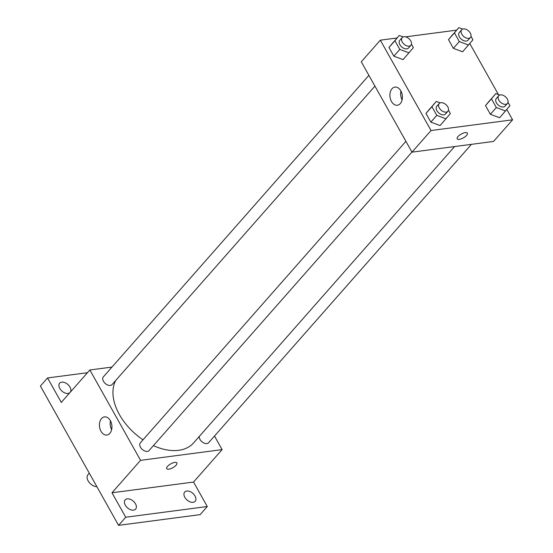 <?xml version="1.0" encoding="UTF-8"?>
<svg xmlns="http://www.w3.org/2000/svg" width="553" height="553" viewBox="0 0 553 553"><rect width="100%" height="100%" fill="white"/><g stroke="black" fill="none" stroke-linecap="round" stroke-linejoin="round"><path stroke-width="0.83" d="M89.303 473.181L87.962 474.695A8.15 5.164 41.4 0 0 88.895 482.043A8.15 5.164 41.4 0 0 96.893 486.716M214.502 436.047L222.112 449.617L193.543 482.057L207.278 506.527L200.131 514.636L118.577 525.35L40.41 386.056L47.551 377.948L87.45 372.708M195.022 496.006A6.982 4.424 -138.6 0 1 195.168 501.295A6.982 4.424 -138.6 0 1 184.833 497.347A6.982 4.424 -138.6 0 1 184.688 492.059A6.982 4.424 -138.6 0 1 195.022 496.006M135.485 503.831A6.982 4.424 -138.6 0 1 135.63 509.113A6.982 4.424 -138.6 0 1 125.296 505.172A6.982 4.424 -138.6 0 1 125.151 499.884A6.982 4.424 -138.6 0 1 135.485 503.831M193.543 482.057L111.989 492.771L125.718 517.242L118.577 525.35M207.278 506.527L125.718 517.242M222.112 449.617L140.559 460.331L111.989 492.771M140.559 460.331L89.856 369.978L61.286 402.418L47.551 377.948M109.84 433.372A9.159 6.201 82.5 0 1 106.874 435.045A9.159 6.201 82.5 0 1 99.54 426.771A9.159 6.201 82.5 0 1 104.489 416.886A9.159 6.201 82.5 0 1 111.291 422.796A9.159 6.201 82.5 0 1 109.84 433.372M69.83 392.713A6.982 4.424 -138.6 0 1 59.8 388.462A6.982 4.424 -138.6 0 1 59.655 383.181A6.982 4.424 -138.6 0 1 69.996 387.128A6.982 4.424 -138.6 0 1 70.397 392.063M153.409 445.635A50.102 31.742 41.4 0 0 178.716 450.308A50.102 31.742 41.4 0 0 193.585 442.912L454.601 146.552M115.847 380.291A50.102 31.742 41.4 0 0 143.02 439.808M89.856 369.978L111.983 367.068M368.899 75.367L103.342 376.883A5.82 3.684 41.4 0 0 104.254 382.448A5.82 3.684 41.4 0 0 110.351 385.434A5.82 3.684 41.4 0 0 112.079 384.577L374.934 86.13M199.28 436.435A5.82 3.684 41.4 0 0 201.617 441.446A5.82 3.684 41.4 0 0 206.898 443.568A5.82 3.684 41.4 0 0 208.626 442.711L471.419 144.347M411.95 152.082L149.089 450.536A5.82 3.684 -138.6 0 1 142.287 449.451A5.82 3.684 -138.6 0 1 140.358 442.842L405.916 141.326M174.789 462.405A5.82 2.177 -29.3 0 1 176.891 462.937A5.82 2.177 -29.3 0 1 172.882 467.686A5.82 2.177 -29.3 0 1 166.736 468.633A5.82 2.177 -29.3 0 1 168.955 465.066A5.82 2.177 -29.3 0 1 174.789 462.405M176.884 462.937A5.82 2.177 -29.3 0 1 172.882 467.686A5.82 2.177 -29.3 0 1 166.736 468.633M111.63 429.674A9.159 6.201 82.5 0 1 110.469 420.847M506.811 109.508L512.59 119.814L493.546 141.437L411.985 152.151L361.282 61.798L380.333 40.175L397.054 37.977M469.794 43.549L498.44 94.591M411.446 44.185L413.374 47.62L403.068 59.62L393.833 56.164L388.953 47.468L399.259 35.468L403.165 36.933M508 102.319L509.928 105.754L499.615 117.754L490.38 114.298L485.499 105.602L495.813 93.609L499.712 95.068M405.543 36.857L456.591 30.152M512.59 119.814L431.036 130.522L380.333 40.175M470.983 36.36L472.912 39.795L462.605 51.795L453.363 48.339L448.49 39.65L458.796 27.65L462.702 29.109M448.462 110.144L450.391 113.579L440.077 125.572L430.842 122.123L425.962 113.427L436.276 101.427L440.174 102.886M431.036 130.522L411.985 152.151M400.317 103.563A9.159 6.201 82.5 0 1 397.351 105.243A9.159 6.201 82.5 0 1 390.017 96.969A9.159 6.201 82.5 0 1 394.966 87.084A9.159 6.201 82.5 0 1 401.768 92.987A9.159 6.201 82.5 0 1 400.317 103.563M465.267 132.602A5.82 2.177 -29.3 0 1 467.368 133.135A5.82 2.177 -29.3 0 1 463.359 137.884A5.82 2.177 -29.3 0 1 457.213 138.831A5.82 2.177 -29.3 0 1 459.432 135.257A5.82 2.177 -29.3 0 1 465.267 132.602M467.368 133.128A5.82 2.177 -29.3 0 1 463.359 137.877A5.82 2.177 -29.3 0 1 457.213 138.831M402.107 99.872A9.159 6.201 82.5 0 1 400.946 91.045M446.029 118.819L436.794 115.363L431.914 106.667L436.276 101.427M439.165 103.57L436.787 106.273A5.82 3.684 41.4 0 0 437.7 111.837A5.82 3.684 41.4 0 0 443.796 114.83A5.82 3.684 41.4 0 0 445.518 113.966L447.902 111.264A5.82 3.684 41.4 0 0 445.974 104.648A5.82 3.684 41.4 0 0 439.165 103.57A5.82 3.684 41.4 0 0 440.084 109.135A5.82 3.684 41.4 0 0 446.174 112.128A5.82 3.684 41.4 0 0 447.902 111.264M440.077 125.572L430.842 122.123L425.962 113.427L430.324 108.188M436.794 115.363L430.842 122.123M431.914 106.667L425.962 113.427M409.02 52.86L399.784 49.404L394.904 40.708L399.259 35.468M402.155 37.618L399.771 40.321A5.82 3.684 41.4 0 0 400.69 45.885A5.82 3.684 41.4 0 0 406.78 48.871A5.82 3.684 41.4 0 0 408.508 48.014L410.886 45.311A5.82 3.684 41.4 0 0 408.957 38.696A5.82 3.684 41.4 0 0 402.155 37.618A5.82 3.684 41.4 0 0 403.068 43.175A5.82 3.684 41.4 0 0 409.158 46.169A5.82 3.684 41.4 0 0 410.886 45.311M403.068 59.62L393.833 56.164L388.953 47.468L393.307 42.228M399.784 49.404L393.833 56.164M394.904 40.708L388.953 47.468M505.566 110.994L496.331 107.545L491.451 98.849L495.813 93.609M498.702 95.752L496.324 98.455A5.82 3.684 41.4 0 0 497.237 104.019A5.82 3.684 41.4 0 0 503.327 107.006A5.82 3.684 41.4 0 0 505.055 106.148L507.44 103.446A5.82 3.684 41.4 0 0 505.511 96.83A5.82 3.684 41.4 0 0 498.702 95.752A5.82 3.684 41.4 0 0 499.615 101.317A5.82 3.684 41.4 0 0 505.712 104.303A5.82 3.684 41.4 0 0 507.44 103.446M499.615 117.754L490.38 114.298L485.499 105.602L489.861 100.363M496.331 107.545L490.38 114.298M491.451 98.849L485.499 105.602M468.557 45.035L459.322 41.586L454.442 32.89L458.796 27.65M461.686 29.793L459.308 32.496A5.82 3.684 41.4 0 0 460.22 38.06A5.82 3.684 41.4 0 0 466.317 41.053A5.82 3.684 41.4 0 0 468.045 40.189L470.423 37.486A5.82 3.684 41.4 0 0 468.495 30.871A5.82 3.684 41.4 0 0 461.686 29.793A5.82 3.684 41.4 0 0 462.605 35.357A5.82 3.684 41.4 0 0 468.695 38.344A5.82 3.684 41.4 0 0 470.423 37.486M462.605 51.795L453.363 48.339L448.49 39.65L452.845 34.41M459.322 41.586L453.363 48.339M454.442 32.89L448.49 39.65"/></g></svg>
